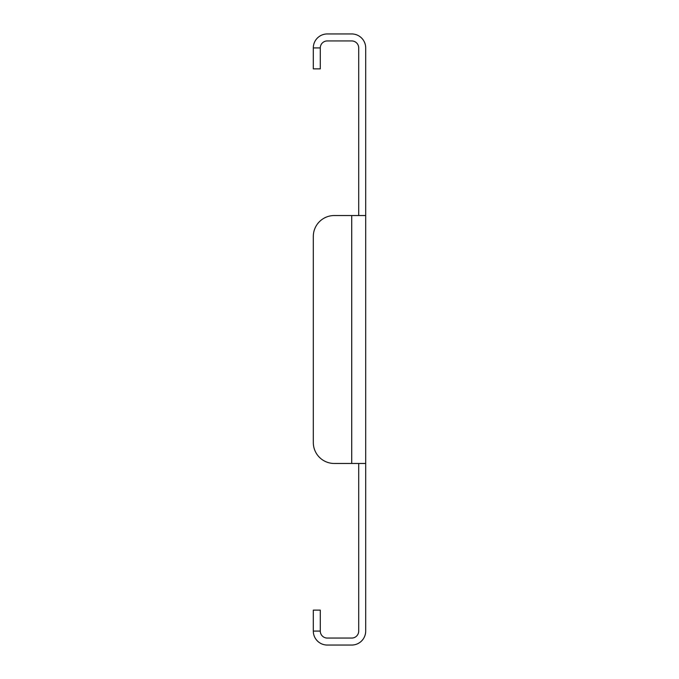 <?xml version="1.0" encoding="UTF-8"?>
<svg xmlns="http://www.w3.org/2000/svg" width="679" height="679" viewBox="0 0 679 679"><rect width="100%" height="100%" fill="white"/><g stroke="black" fill="none" stroke-linecap="round" stroke-linejoin="round"><path stroke-width="1.02" d="M365.692 215.532L365.692 463.468L351.722 463.468L351.722 215.532L334.263 215.532L365.692 215.532L365.692 47.92A13.97 13.97 0 0 0 351.722 33.95L327.278 33.95A13.97 13.97 0 0 0 313.308 47.92L313.308 68.868L320.293 68.868L320.293 47.92L313.308 47.92M358.707 215.532L358.707 47.92A6.985 6.985 0 0 0 351.722 40.935L327.278 40.935A6.985 6.985 0 0 0 320.293 47.92M320.293 631.08L313.308 631.08L313.308 610.132L320.293 610.132L320.293 631.08A6.985 6.985 0 0 0 327.278 638.065L351.722 638.065A6.985 6.985 0 0 0 358.707 631.08L358.707 463.468M313.308 631.08A13.97 13.97 0 0 0 327.278 645.05L351.722 645.05A13.97 13.97 0 0 0 365.692 631.08L365.692 463.468M313.308 236.487L313.308 442.513L313.308 236.487A20.956 20.956 0 0 1 334.263 215.532M313.308 442.513A20.956 20.956 0 0 0 334.263 463.468L351.722 463.468"/></g></svg>
